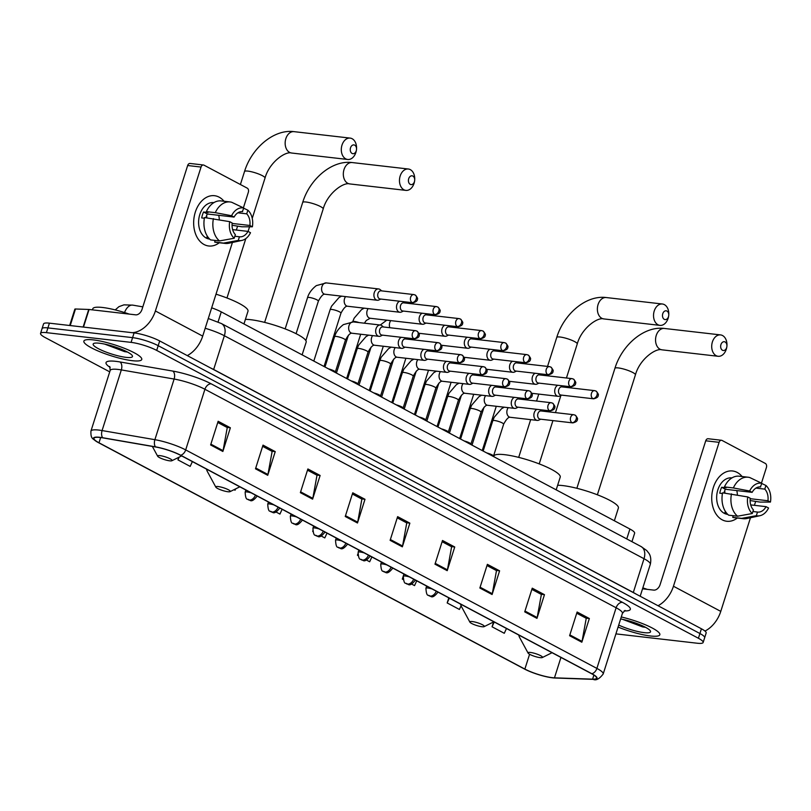 <?xml version="1.0" encoding="UTF-8"?>
<svg xmlns="http://www.w3.org/2000/svg" width="811" height="811" viewBox="0 0 811 811"><rect width="100%" height="100%" fill="white"/><g stroke="black" fill="none" stroke-linecap="round" stroke-linejoin="round"><path stroke-width="1.22" d="M211.671 307.825A18.977 3.589 17.6 0 1 221.271 311.89L629.914 529.025A18.977 3.589 17.6 0 1 634.628 533.222L631.951 541.687M615.924 633.878L697.288 643.235A18.977 3.589 -162.4 0 0 703.147 642.464L706.148 632.996A18.977 3.589 -162.4 0 0 701.424 628.789L159.696 340.944A18.977 3.589 -162.4 0 0 134.089 332.905L49.41 323.163A18.977 3.589 -162.4 0 0 43.561 323.924L42.05 328.668A18.977 3.589 -162.4 0 1 47.91 327.908A18.977 3.589 -162.4 0 0 42.05 328.668L40.55 333.402A18.977 3.589 -162.4 0 0 45.274 337.609L109.728 371.854M704.647 637.73A18.977 3.589 -162.4 0 0 699.923 633.523L158.196 345.679A18.977 3.589 -162.4 0 0 132.588 337.64L47.91 327.908L132.588 337.64A18.977 3.589 -162.4 0 1 158.196 345.679L699.923 633.523A18.977 3.589 -162.4 0 1 704.647 637.73M650.463 635.976A30.372 5.748 -162.4 0 0 659.83 634.76A30.372 5.748 -162.4 0 0 621.277 616.968A30.372 5.748 -162.4 0 1 659.83 634.76A30.372 5.748 -162.4 0 1 650.463 635.976A30.372 5.748 -162.4 0 1 618.083 627.065A30.372 5.748 -162.4 0 0 650.463 635.976M132.396 360.702A30.372 5.748 -162.4 0 0 141.763 359.476A30.372 5.748 -162.4 0 0 125.289 348.669A30.372 5.748 -162.4 0 0 93.235 339.89A30.372 5.748 -162.4 0 0 83.868 341.117A30.372 5.748 -162.4 0 0 100.331 351.923A30.372 5.748 -162.4 0 0 132.396 360.702A30.372 5.748 -162.4 0 0 141.763 359.476A30.372 5.748 -162.4 0 0 125.289 348.669A30.372 5.748 -162.4 0 0 93.235 339.89A30.372 5.748 -162.4 0 0 83.868 341.117A30.372 5.748 -162.4 0 0 100.331 351.923A30.372 5.748 -162.4 0 0 132.396 360.702M552.19 677.651A20.245 3.832 17.6 0 1 524.869 669.075L98.993 442.786A20.245 3.832 17.6 0 1 93.964 438.305A20.245 3.832 17.6 0 1 102.885 437.879L155.682 447.003A20.245 3.832 17.6 0 1 180.316 455.194L591.523 673.688A20.245 3.832 17.6 0 1 596.561 678.168A20.245 3.832 17.6 0 1 592.588 679.162L554.471 677.834A20.245 3.832 17.6 0 1 552.19 677.651M552.514 677.824A20.751 3.923 -162.4 0 0 553.214 677.905A20.751 3.923 -162.4 0 0 554.856 678.006L592.973 679.344A20.751 3.923 -162.4 0 0 591.878 673.728L180.671 455.235A20.751 3.923 -162.4 0 0 155.418 446.841L102.622 437.717A20.751 3.923 -162.4 0 0 97.614 442.188A20.751 3.923 -162.4 0 0 98.638 442.745L524.514 669.034A20.751 3.923 -162.4 0 0 552.514 677.824M703.147 642.464A18.977 3.589 -162.4 0 0 698.423 638.267L156.695 350.413A18.977 3.589 -162.4 0 0 131.088 342.374L46.409 332.642A18.977 3.589 -162.4 0 0 40.55 333.402M300.364 492.652L307.886 468.961L320.122 475.469L312.6 499.15L300.364 492.652M255.495 468.809L263.007 445.117L275.243 451.626L267.731 475.307L255.495 468.809M210.627 444.965L218.139 421.274L230.375 427.782L222.863 451.463L210.627 444.965M434.98 564.182L442.502 540.491L454.738 546.989L447.216 570.68L434.98 564.182M479.859 588.026L487.37 564.334L499.606 570.832L492.095 594.524L479.859 588.026M524.727 611.869L532.239 588.178L544.475 594.676L536.963 618.367L524.727 611.869M569.596 635.712L577.118 612.021L589.354 618.519L581.832 642.211L569.596 635.712M345.243 516.495L352.755 492.804L364.991 499.302L357.479 522.994L345.243 516.495M390.111 540.339L397.623 516.648L409.859 523.146L402.347 546.837L390.111 540.339M234.014 489.682L235.058 490.239L235.687 488.861M178.755 457.333L177.944 459.888L190.179 466.396L192.379 461.601M357.854 553.943L357.438 555.261L358.006 555.565M366.46 560.056L369.674 561.77L371.864 556.975M403.919 574.006L402.307 579.105L403.199 579.581M411.664 584.072L414.543 585.613L416.732 580.808M448.797 597.849L447.175 602.948L459.411 609.456L461.064 605.837M493.585 621.956L492.054 626.791L504.29 633.29L506.48 628.495M276.064 512.025L279.927 514.083L282.116 509.288M312.701 530.972L312.803 531.55M321.268 536.041L324.795 537.926L326.995 533.131M409.859 523.146L406.453 522.76M397.238 517.864L406.757 522.913L402.56 546.006A5.059 3.457 118 0 1 402.347 546.837M364.991 499.302L361.584 498.917M352.369 494.021L361.878 499.079L357.681 522.162A5.059 3.457 118 0 1 357.479 522.994M589.354 618.519L585.937 618.134M576.733 613.238L586.241 618.286L582.045 641.379A5.059 3.457 118 0 1 581.832 642.211M544.475 594.676L541.069 594.291M531.854 589.394L541.373 594.443L537.176 617.536A5.059 3.457 118 0 1 536.963 618.367M499.606 570.832L496.2 570.447M486.985 565.551L496.494 570.599L492.297 593.693A5.059 3.457 118 0 1 492.095 594.524M454.738 546.989L451.321 546.604M442.107 541.707L451.626 546.756L447.429 569.849A5.059 3.457 118 0 1 447.216 570.68M230.375 427.782L226.968 427.387M217.754 422.49L227.262 427.549L223.066 450.642A5.059 3.457 118 0 1 222.863 451.463M275.243 451.626L271.837 451.23M262.622 446.334L272.141 451.392L267.934 474.486A5.059 3.457 118 0 1 267.731 475.307M320.122 475.469L316.706 475.074M307.491 470.177L317.01 475.236L312.813 498.329A5.059 3.457 118 0 1 312.6 499.15M357.438 555.261L357.854 554.349M402.307 579.105L403.097 577.371M447.175 602.948L449.365 598.153M492.054 626.791L494.244 621.996M177.944 459.888L179.221 457.11M618.712 625.078A20.63 3.903 -162.4 0 0 644.177 632.641A20.63 3.903 -162.4 0 0 650.402 630.978A20.63 3.903 -162.4 0 0 620.648 618.965M622.716 619.371L642.616 626.913L645.607 627.349M647.279 589.374A31.639 5.981 -162.4 0 0 642.839 587.894M642.971 626.031L627.167 620.425M737.199 472.438A25.313 17.842 -83.4 0 1 742.095 476.533A25.313 17.842 -83.4 0 0 737.199 472.438A25.313 17.842 -83.4 0 0 713.366 487.452A25.313 17.842 -83.4 0 0 722.175 519.81A25.313 17.842 -83.4 0 1 712.504 490.716A25.313 17.842 -83.4 0 1 732.576 470.978A25.313 17.842 -83.4 0 1 737.199 472.438M737.321 518.016A25.313 17.842 -83.4 0 1 722.175 519.81A25.313 17.842 -83.4 0 0 726.798 521.27A25.313 17.842 -83.4 0 0 737.321 518.016M704.982 631.07A25.313 17.295 -62 0 0 720.776 611.382L750.479 517.742M658.035 605.736A25.313 17.295 -62 0 0 673.454 586.241L719.104 442.33L705.732 440.799L660.083 584.701A6.326 4.329 118 0 1 653.747 590.114L642.535 588.827M754.412 505.324L755.609 501.573M761.458 483.123L766.425 467.481A3.163 2.23 96.6 0 0 765.32 463.436L722.084 440.454A3.163 2.23 96.6 0 0 721.506 440.272A3.163 2.23 96.6 0 0 719.104 442.33M705.732 440.799A3.163 2.23 -83.4 0 1 708.135 438.741L721.506 440.272M724.74 490.635A15.814 11.151 -83.4 0 1 724.872 493.098M755.933 488.1L764.783 489.124A12.652 8.921 -83.4 0 1 767.946 500.742L750.216 498.704M750.702 504.898L766.06 506.662A12.652 8.921 -83.4 0 1 757.656 512.076A12.652 8.921 -83.4 0 1 757.504 512.055L752.902 511.528M736.753 490.574A12.652 8.921 -83.4 0 1 737.331 494.963M727.741 514.367L727.589 514.356A18.349 12.935 -83.4 0 1 724.243 513.302A18.349 12.935 -83.4 0 1 717.228 492.206A18.349 12.935 -83.4 0 1 731.786 477.892L731.938 477.912M727.092 513.698A18.349 12.935 -83.4 0 1 726.909 513.606A18.349 12.935 -83.4 0 1 724.953 512.268L726.027 512.39M723.949 492.987A12.652 8.921 96.6 0 1 725.399 489.276L752.142 492.348L749.638 491.01L733.367 487.938L724.456 486.914L726.109 487.786L721.648 487.279A18.349 12.935 -83.4 0 0 719.773 493.2L722.449 493.504M733.245 515.705L732.728 517.347L741.639 518.371L756.349 515.695L757.504 512.055M766.06 506.662L768.575 508A16.453 11.597 -83.4 0 1 759.948 515.705L746.809 518.533A20.883 14.72 -83.4 0 1 743.342 518.716L734.431 517.682A20.883 14.72 -83.4 0 1 732.728 517.347M728.653 515.178A20.883 14.72 -83.4 0 1 722.571 492.835L747.752 496.94L750.266 498.268A12.652 8.921 -83.4 0 0 753.429 509.886L752.273 513.535L737.564 516.201L728.653 515.178M724.456 486.914A20.883 14.72 -83.4 0 1 739.206 476.199L748.117 477.223A20.883 14.72 -83.4 0 1 749.82 477.567L761.853 483.315L760.394 486.914M743.342 518.716A20.883 14.72 -83.4 0 1 741.639 518.371M737.564 516.201A20.883 14.72 -83.4 0 1 731.481 493.858M733.367 487.938A20.883 14.72 -83.4 0 1 748.117 477.223M759.948 515.705A16.453 11.597 -83.4 0 1 756.349 515.695M752.273 513.535A16.453 11.597 -83.4 0 1 747.752 496.94M749.638 491.01A16.453 11.597 -83.4 0 1 761.853 483.315M752.142 492.348A12.652 8.921 -83.4 0 1 760.546 486.935A12.652 8.921 -83.4 0 1 760.698 486.955M750.124 500.549L759.978 502.08L770.45 502.07L767.946 500.742M764.783 489.124L765.939 485.475L761.793 483.498M765.939 485.475A16.453 11.597 -83.4 0 1 770.45 502.07M725.399 489.276L721.648 487.279M725.105 341.968A4.43 3.122 96.6 0 0 720.938 344.594A4.43 3.122 96.6 0 0 722.479 350.261A4.43 3.122 96.6 0 0 726.828 346.926A4.43 3.122 96.6 0 0 726.93 346.003A4.43 3.122 96.6 0 0 725.105 341.968M726.828 346.926L726.697 347.574A10.756 7.583 -83.4 0 1 718.11 356.282A10.756 7.583 -83.4 0 1 716.143 355.664A10.756 7.583 -83.4 0 1 712.038 343.306A10.756 7.583 -83.4 0 1 720.563 334.913A10.756 7.583 -83.4 0 1 722.53 335.531A10.756 7.583 -83.4 0 1 726.96 345.344L726.93 346.003M530.364 652.439A7.593 1.44 -162.4 0 0 528.073 653.048A7.593 1.44 -162.4 0 0 532.786 655.704A7.593 1.44 -162.4 0 0 540.146 657.64A7.593 1.44 -162.4 0 0 542.275 657.559A7.593 1.44 -162.4 0 0 538.991 654.893A7.593 1.44 -162.4 0 0 530.364 652.439M614.363 520.763L618.398 508.031A34.802 6.579 -162.4 0 0 599.522 495.643A34.802 6.579 -162.4 0 0 562.793 485.586A34.802 6.579 -162.4 0 0 557.644 485.262M666.936 311.059A4.43 3.122 96.6 0 0 662.769 313.685A4.43 3.122 96.6 0 0 664.31 319.352A4.43 3.122 96.6 0 0 668.649 316.016A4.43 3.122 96.6 0 0 668.761 315.094A4.43 3.122 96.6 0 0 666.936 311.059M668.649 316.016L668.528 316.665A10.756 7.583 -83.4 0 1 659.931 325.373A10.756 7.583 -83.4 0 1 657.974 324.755A10.756 7.583 -83.4 0 1 653.859 312.397A10.756 7.583 -83.4 0 1 662.394 304.003A10.756 7.583 -83.4 0 1 664.361 304.622A10.756 7.583 -83.4 0 1 668.791 314.435L668.761 315.094M472.184 621.53A7.593 1.44 -162.4 0 0 469.893 622.138A7.593 1.44 -162.4 0 0 474.607 624.794A7.593 1.44 -162.4 0 0 481.977 626.731A7.593 1.44 -162.4 0 0 484.106 626.65A7.593 1.44 -162.4 0 0 480.822 623.983A7.593 1.44 -162.4 0 0 472.184 621.53M556.184 489.854L560.229 477.121A34.802 6.579 -162.4 0 0 541.353 464.733A34.802 6.579 -162.4 0 0 504.614 454.677A34.802 6.579 -162.4 0 0 493.889 456.076L493.717 456.613M412.88 176.068A4.43 3.122 96.6 0 0 408.703 178.694A4.43 3.122 96.6 0 0 410.244 184.35A4.43 3.122 96.6 0 0 414.593 181.025A4.43 3.122 96.6 0 0 414.705 180.103A4.43 3.122 96.6 0 0 412.88 176.068M414.593 181.025L414.472 181.674A10.756 7.583 -83.4 0 1 405.875 190.382A10.756 7.583 -83.4 0 1 403.908 189.764A10.756 7.583 -83.4 0 1 399.803 177.396A10.756 7.583 -83.4 0 1 408.339 169.012A10.756 7.583 -83.4 0 1 410.305 169.631A10.756 7.583 -83.4 0 1 414.725 179.444L414.705 180.103M218.129 486.539A7.593 1.44 -162.4 0 0 215.838 487.147A7.593 1.44 -162.4 0 0 220.551 489.793A7.593 1.44 -162.4 0 0 227.921 491.74A7.593 1.44 -162.4 0 0 230.04 491.648A7.593 1.44 -162.4 0 0 226.766 488.982A7.593 1.44 -162.4 0 0 218.129 486.539M302.128 354.853L306.173 342.13A34.802 6.579 -162.4 0 0 287.297 329.742A34.802 6.579 -162.4 0 0 250.558 319.686A34.802 6.579 -162.4 0 0 245.419 319.352M354.711 145.159A4.43 3.122 96.6 0 0 350.534 147.784A4.43 3.122 96.6 0 0 352.075 153.441A4.43 3.122 96.6 0 0 356.424 150.116A4.43 3.122 96.6 0 0 356.536 149.194A4.43 3.122 96.6 0 0 354.711 145.159M356.424 150.116L356.303 150.765A10.756 7.583 -83.4 0 1 347.706 159.473A10.756 7.583 -83.4 0 1 345.739 158.855A10.756 7.583 -83.4 0 1 341.634 146.487A10.756 7.583 -83.4 0 1 350.17 138.103A10.756 7.583 -83.4 0 1 352.126 138.722A10.756 7.583 -83.4 0 1 356.556 148.535L356.536 149.194M159.96 455.63A7.593 1.44 -162.4 0 0 157.669 456.238A7.593 1.44 -162.4 0 0 162.382 458.884A7.593 1.44 -162.4 0 0 169.752 460.83A7.593 1.44 -162.4 0 0 171.871 460.739A7.593 1.44 -162.4 0 0 168.597 458.073A7.593 1.44 -162.4 0 0 159.96 455.63M243.959 323.944L247.994 311.221A34.802 6.579 -162.4 0 0 216.01 294.17M557.765 385.276A5.697 4.014 96.6 0 0 555.069 388.712A5.697 4.014 96.6 0 0 557.045 395.991A5.697 4.014 96.6 0 0 558.09 396.315A5.697 4.014 96.6 0 0 559.793 396.001L561.567 395.129M595.345 390.882A4.116 2.899 96.6 0 0 594.595 390.638L561.881 386.877A4.116 2.899 96.6 0 0 558.759 389.554A4.116 2.899 96.6 0 0 560.188 394.815A4.116 2.899 96.6 0 0 560.938 395.048L593.652 398.809C596.835 398.029 598.346 396.893 598.183 395.413C598.832 394.825 598.123 393.396 596.055 391.095A4.116 2.808 -62 0 1 597.018 395.058A4.116 2.808 118 0 1 592.902 398.576A4.116 2.899 96.6 0 0 593.652 398.809M562.499 386.959L560.979 385.701A5.697 4.014 96.6 0 0 560.898 385.641M535.169 373.273A5.697 4.014 96.6 0 0 532.462 376.699A5.697 4.014 96.6 0 0 534.449 383.978A5.697 4.014 96.6 0 0 535.483 384.313A5.697 4.014 96.6 0 0 537.196 383.988L538.97 383.116M572.748 378.869A4.116 2.899 96.6 0 0 571.998 378.636L539.285 374.875A4.116 2.899 96.6 0 0 536.162 377.551A4.116 2.899 96.6 0 0 537.592 382.812A4.116 2.899 96.6 0 0 538.342 383.045L571.056 386.806C574.239 386.026 575.749 384.89 575.577 383.4C576.236 382.822 575.526 381.383 573.458 379.092A4.116 2.808 -62 0 1 574.421 383.056A4.116 2.808 118 0 1 570.305 386.573A4.116 2.899 96.6 0 0 571.056 386.806M539.903 374.946L538.382 373.689A5.697 4.014 96.6 0 0 538.301 373.628M512.562 361.26A5.697 4.014 96.6 0 0 509.866 364.697A5.697 4.014 96.6 0 0 511.842 371.975A5.697 4.014 96.6 0 0 512.887 372.3A5.697 4.014 96.6 0 0 514.6 371.985L516.364 371.114M550.142 366.866A4.116 2.899 96.6 0 0 549.392 366.623L516.678 362.862A4.116 2.899 96.6 0 0 513.556 365.538A4.116 2.899 96.6 0 0 514.995 370.799A4.116 2.899 96.6 0 0 515.745 371.032L548.459 374.794C551.642 374.013 553.153 372.878 552.98 371.397C553.629 370.809 552.92 369.38 550.851 367.079A4.116 2.808 -62 0 1 551.825 371.043A4.116 2.808 118 0 1 547.699 374.56A4.116 2.899 96.6 0 0 548.459 374.794M517.306 362.933L515.786 361.686A5.697 4.014 96.6 0 0 515.705 361.625M489.966 349.257A5.697 4.014 96.6 0 0 487.269 352.684A5.697 4.014 96.6 0 0 489.246 359.962A5.697 4.014 96.6 0 0 490.29 360.297A5.697 4.014 96.6 0 0 492.003 359.972L493.767 359.101M527.545 354.853A4.116 2.899 96.6 0 0 526.795 354.62L494.081 350.859A4.116 2.899 96.6 0 0 490.959 353.535A4.116 2.899 96.6 0 0 492.389 358.797A4.116 2.899 96.6 0 0 493.139 359.03L525.852 362.791C529.046 362.01 530.546 360.875 530.384 359.385C531.033 358.807 530.323 357.367 528.255 355.076A4.116 2.808 -62 0 1 529.218 359.04A4.116 2.808 118 0 1 525.102 362.558A4.116 2.899 96.6 0 0 525.852 362.791M494.71 350.93L493.179 349.673A5.697 4.014 96.6 0 0 493.108 349.612M467.369 337.244A5.697 4.014 96.6 0 0 464.662 340.681A5.697 4.014 96.6 0 0 466.649 347.96A5.697 4.014 96.6 0 0 467.683 348.284A5.697 4.014 96.6 0 0 469.397 347.97L471.171 347.088M504.949 342.85A4.116 2.899 96.6 0 0 504.199 342.607L471.485 338.846A4.116 2.899 96.6 0 0 468.363 341.522A4.116 2.899 96.6 0 0 469.792 346.784A4.116 2.899 96.6 0 0 470.542 347.017L503.256 350.778C506.439 349.997 507.95 348.862 507.777 347.382C508.436 346.794 507.727 345.364 505.659 343.063A4.116 2.808 -62 0 1 506.622 347.027A4.116 2.808 118 0 1 502.506 350.545A4.116 2.899 96.6 0 0 503.256 350.778M472.103 338.917L470.583 337.67A5.697 4.014 96.6 0 0 470.502 337.609M444.773 325.241A5.697 4.014 96.6 0 0 442.066 328.668A5.697 4.014 96.6 0 0 444.053 335.947A5.697 4.014 96.6 0 0 445.087 336.281A5.697 4.014 96.6 0 0 446.8 335.957L448.564 335.085M482.352 330.837A4.116 2.899 96.6 0 0 481.592 330.604L448.888 326.843A4.116 2.899 96.6 0 0 445.766 329.519A4.116 2.899 96.6 0 0 447.196 334.781A4.116 2.899 96.6 0 0 447.946 335.014L480.659 338.775C483.843 337.994 485.353 336.859 485.181 335.369C485.83 334.791 485.13 333.351 483.052 331.06A4.116 2.808 -62 0 1 484.025 335.024A4.116 2.808 118 0 1 479.909 338.542A4.116 2.899 96.6 0 0 480.659 338.775M449.507 326.914L447.986 325.657A5.697 4.014 96.6 0 0 447.905 325.596M422.166 313.228A5.697 4.014 96.6 0 0 419.469 316.665A5.697 4.014 96.6 0 0 421.446 323.944A5.697 4.014 96.6 0 0 422.49 324.268A5.697 4.014 96.6 0 0 424.204 323.954L425.968 323.072M459.746 318.835A4.116 2.899 96.6 0 0 458.996 318.591L426.282 314.83A4.116 2.899 96.6 0 0 423.16 317.506A4.116 2.899 96.6 0 0 424.589 322.768A4.116 2.899 96.6 0 0 425.349 323.001L458.063 326.762C461.246 325.981 462.757 324.846 462.584 323.356C463.233 322.778 462.523 321.349 460.455 319.047A4.116 2.808 -62 0 1 461.429 323.011A4.116 2.808 118 0 1 457.303 326.529A4.116 2.899 96.6 0 0 458.063 326.762M426.91 314.901L425.39 313.654A5.697 4.014 96.6 0 0 425.309 313.593M399.57 301.226A5.697 4.014 96.6 0 0 396.873 304.652A5.697 4.014 96.6 0 0 398.85 311.931A5.697 4.014 96.6 0 0 399.894 312.265A5.697 4.014 96.6 0 0 401.607 311.941L403.371 311.069M437.149 306.822A4.116 2.899 96.6 0 0 436.399 306.588L403.685 302.827A4.116 2.899 96.6 0 0 400.563 305.504A4.116 2.899 96.6 0 0 401.992 310.765A4.116 2.899 96.6 0 0 402.743 310.998L435.456 314.759C438.65 313.979 440.15 312.843 439.988 311.353C440.637 310.775 439.927 309.336 437.859 307.045A4.116 2.808 -62 0 1 438.822 311.008A4.116 2.808 118 0 1 434.706 314.526A4.116 2.899 96.6 0 0 435.456 314.759M404.314 302.898L402.783 301.641A5.697 4.014 96.6 0 0 402.712 301.58M381.707 290.885L380.187 289.639A5.697 4.014 96.6 0 0 379.629 289.263A5.697 4.014 96.6 0 0 378.595 288.939A5.697 4.014 96.6 0 0 374.266 292.649A5.697 4.014 96.6 0 0 376.253 299.928A5.697 4.014 96.6 0 0 377.287 300.252A5.697 4.014 96.6 0 0 379.001 299.938L380.775 299.056M414.553 294.819A4.116 2.899 96.6 0 0 413.803 294.575L381.089 290.814A4.116 2.899 96.6 0 0 377.967 293.491A4.116 2.899 96.6 0 0 379.396 298.752A4.116 2.899 96.6 0 0 380.146 298.985L412.86 302.746C416.043 301.966 417.553 300.83 417.381 299.34C418.04 298.762 417.33 297.323 415.262 295.032A4.116 2.808 -62 0 1 416.225 298.995A4.116 2.808 118 0 1 412.11 302.513A4.116 2.899 96.6 0 0 412.86 302.746M536.923 409.362A5.697 4.014 96.6 0 0 534.226 412.789A5.697 4.014 96.6 0 0 537.247 420.402A5.697 4.014 96.6 0 0 538.95 420.078L540.724 419.206M574.502 414.958A4.116 2.899 96.6 0 0 573.752 414.725L541.038 410.964A4.116 2.899 96.6 0 0 537.916 413.64A4.116 2.899 96.6 0 0 539.345 418.902A4.116 2.899 96.6 0 0 540.096 419.135L572.809 422.896C575.992 422.115 577.503 420.98 577.341 419.49C577.99 418.912 577.28 417.472 575.212 415.181A4.116 2.808 -62 0 1 576.175 419.145A4.116 2.808 118 0 1 572.059 422.663A4.116 2.899 96.6 0 0 572.809 422.896M493.493 456.157A5.697 1.075 -162.4 0 0 493.483 455.995A5.697 1.075 -162.4 0 0 486.701 452.923M541.657 411.035L540.136 409.778A5.697 4.014 96.6 0 0 540.055 409.717M514.326 397.349A5.697 4.014 96.6 0 0 511.619 400.786A5.697 4.014 96.6 0 0 514.64 408.389A5.697 4.014 96.6 0 0 516.354 408.075L518.128 407.193M551.906 402.955A4.116 2.899 96.6 0 0 551.145 402.712L518.442 398.951A4.116 2.899 96.6 0 0 515.32 401.627A4.116 2.899 96.6 0 0 516.749 406.889A4.116 2.899 96.6 0 0 517.499 407.122L550.213 410.883C553.396 410.102 554.906 408.967 554.734 407.487C555.383 406.899 554.683 405.47 552.615 403.168A4.116 2.808 -62 0 1 553.578 407.132A4.116 2.808 118 0 1 549.463 410.65A4.116 2.899 96.6 0 0 550.213 410.883M470.897 444.144A5.697 1.075 -162.4 0 0 470.887 443.982A5.697 1.075 -162.4 0 0 464.095 440.92M519.06 399.022L517.54 397.775A5.697 4.014 96.6 0 0 517.459 397.714M491.719 385.347A5.697 4.014 96.6 0 0 489.023 388.773A5.697 4.014 96.6 0 0 492.044 396.386A5.697 4.014 96.6 0 0 493.757 396.062L495.521 395.19M529.299 390.943A4.116 2.899 96.6 0 0 528.549 390.709L495.835 386.948A4.116 2.899 96.6 0 0 492.713 389.625A4.116 2.899 96.6 0 0 494.142 394.886A4.116 2.899 96.6 0 0 494.903 395.119L527.616 398.88C530.799 398.1 532.31 396.964 532.138 395.474C532.786 394.896 532.077 393.457 530.009 391.166A4.116 2.808 -62 0 1 530.982 395.129A4.116 2.808 118 0 1 526.856 398.647A4.116 2.899 96.6 0 0 527.616 398.88M448.301 432.141A5.697 1.075 -162.4 0 0 448.29 431.979A5.697 1.075 -162.4 0 0 441.498 428.907M496.464 387.019L494.943 385.762A5.697 4.014 96.6 0 0 494.862 385.701M469.123 373.334A5.697 4.014 96.6 0 0 466.426 376.77A5.697 4.014 96.6 0 0 469.447 384.373A5.697 4.014 96.6 0 0 471.161 384.059L472.925 383.177M506.703 378.94A4.116 2.899 96.6 0 0 505.952 378.696L473.239 374.935A4.116 2.899 96.6 0 0 470.116 377.612A4.116 2.899 96.6 0 0 471.546 382.873A4.116 2.899 96.6 0 0 472.296 383.106L505.01 386.867C508.203 386.087 509.703 384.951 509.541 383.461C510.19 382.883 509.48 381.454 507.412 379.153A4.116 2.808 -62 0 1 508.375 383.116A4.116 2.808 118 0 1 504.26 386.634A4.116 2.899 96.6 0 0 505.01 386.867M425.694 420.128A5.697 1.075 -162.4 0 0 425.684 419.966A5.697 1.075 -162.4 0 0 418.902 416.905M473.867 375.006L472.337 373.759A5.697 4.014 96.6 0 0 472.266 373.699M446.526 361.331A5.697 4.014 96.6 0 0 443.82 364.757A5.697 4.014 96.6 0 0 446.841 372.361A5.697 4.014 96.6 0 0 448.554 372.046L450.328 371.174M484.106 366.927A4.116 2.899 96.6 0 0 483.356 366.694L450.642 362.933A4.116 2.899 96.6 0 0 447.52 365.609A4.116 2.899 96.6 0 0 448.949 370.86A4.116 2.899 96.6 0 0 449.7 371.103L482.413 374.864C485.596 374.084 487.107 372.948 486.935 371.458C487.593 370.88 486.884 369.441 484.816 367.15A4.116 2.808 -62 0 1 485.779 371.114A4.116 2.808 118 0 1 481.663 374.631A4.116 2.899 96.6 0 0 482.413 374.864M403.097 408.126A5.697 1.075 -162.4 0 0 403.087 407.953A5.697 1.075 -162.4 0 0 396.305 404.892M451.261 363.004L449.74 361.747A5.697 4.014 96.6 0 0 449.659 361.686M423.93 349.318A5.697 4.014 96.6 0 0 421.223 352.744A5.697 4.014 96.6 0 0 424.244 360.358A5.697 4.014 96.6 0 0 425.957 360.043L427.721 359.161M461.51 354.924A4.116 2.899 96.6 0 0 460.749 354.681L428.036 350.92A4.116 2.899 96.6 0 0 424.923 353.596A4.116 2.899 96.6 0 0 426.353 358.857A4.116 2.899 96.6 0 0 427.103 359.091L459.817 362.852C463 362.071 464.51 360.936 464.338 359.445C464.987 358.867 464.287 357.428 462.209 355.137A4.116 2.808 -62 0 1 463.182 359.101A4.116 2.808 118 0 1 459.067 362.618A4.116 2.899 96.6 0 0 459.817 362.852M380.501 396.113A5.697 1.075 -162.4 0 0 380.491 395.95A5.697 1.075 -162.4 0 0 373.699 392.889M428.664 350.991L427.144 349.744A5.697 4.014 96.6 0 0 427.062 349.683M401.323 337.315A5.697 4.014 96.6 0 0 398.627 340.742A5.697 4.014 96.6 0 0 401.648 348.345A5.697 4.014 96.6 0 0 403.361 348.031L405.125 347.159M438.903 342.911A4.116 2.899 96.6 0 0 438.153 342.678L405.439 338.917A4.116 2.899 96.6 0 0 402.317 341.593A4.116 2.899 96.6 0 0 403.746 346.844A4.116 2.899 96.6 0 0 404.507 347.088L437.21 350.849C440.403 350.058 441.914 348.933 441.742 347.443C442.39 346.865 441.681 345.425 439.613 343.124A4.116 2.808 -62 0 1 440.586 347.098A4.116 2.808 118 0 1 436.46 350.605A4.116 2.899 96.6 0 0 437.21 350.849M357.904 384.11A5.697 1.075 -162.4 0 0 357.894 383.938A5.697 1.075 -162.4 0 0 351.102 380.876M406.068 338.988L404.547 337.731A5.697 4.014 96.6 0 0 404.466 337.67M383.471 326.975L381.94 325.728A5.697 4.014 96.6 0 0 380.349 325.029A5.697 4.014 96.6 0 0 376.03 328.729A5.697 4.014 96.6 0 0 379.051 336.342A5.697 4.014 96.6 0 0 380.764 336.018L382.528 335.146M416.307 330.898A4.116 2.899 96.6 0 0 415.556 330.665L382.843 326.904A4.116 2.899 96.6 0 0 379.72 329.58A4.116 2.899 96.6 0 0 381.15 334.842A4.116 2.899 96.6 0 0 381.9 335.075L414.614 338.836C417.797 338.055 419.307 336.92 419.145 335.43C419.794 334.852 419.084 333.412 417.016 331.121A4.116 2.808 -62 0 1 417.979 335.085A4.116 2.808 118 0 1 413.863 338.603A4.116 2.899 96.6 0 0 414.614 338.836M335.298 372.097A5.697 1.075 -162.4 0 0 335.288 371.935A5.697 1.075 -162.4 0 0 328.506 368.873M219.132 197.154A25.313 17.842 -83.4 0 1 224.029 201.26A25.313 17.842 -83.4 0 0 219.132 197.154A25.313 17.842 -83.4 0 0 195.299 212.178A25.313 17.842 -83.4 0 0 204.108 244.537A25.313 17.842 -83.4 0 1 194.437 215.442A25.313 17.842 -83.4 0 1 214.509 195.704A25.313 17.842 -83.4 0 1 219.132 197.154M219.254 242.742A25.313 17.842 -83.4 0 1 204.108 244.537A25.313 17.842 -83.4 0 0 208.731 245.986A25.313 17.842 -83.4 0 0 219.254 242.742M187.28 355.603A25.313 17.295 -62 0 0 202.699 336.109L232.412 242.469M132.183 332.682A25.313 17.295 -62 0 0 155.388 310.968L201.037 167.056L187.665 165.515L142.016 309.427A6.326 4.329 118 0 1 135.68 314.84L89.078 309.478L83.492 327.086M236.346 230.05L237.542 226.299M243.391 207.849L248.359 192.197A3.163 2.23 96.6 0 0 247.254 188.152L204.017 165.18A3.163 2.23 96.6 0 0 203.439 164.998A3.163 2.23 96.6 0 0 201.037 167.056M187.665 165.515A3.163 2.23 -83.4 0 1 190.068 163.457L203.439 164.998M69.665 325.495L74.855 309.143A3.163 0.598 17.6 0 1 75.474 308.991L88.723 309.457A3.163 0.598 17.6 0 1 89.078 309.478M206.673 215.361A15.814 11.151 -83.4 0 1 206.805 217.824M237.866 212.827L246.716 213.84A12.652 8.921 -83.4 0 1 249.869 225.468L232.149 223.43M232.635 229.625L247.994 231.388A12.652 8.921 -83.4 0 1 239.59 236.802A12.652 8.921 -83.4 0 1 239.438 236.782L234.835 236.254M218.686 215.3A12.652 8.921 -83.4 0 1 219.264 219.69M209.674 239.093L209.522 239.073A18.349 12.935 -83.4 0 1 206.176 238.018A18.349 12.935 -83.4 0 1 199.161 216.932A18.349 12.935 -83.4 0 1 213.719 202.618L213.871 202.638M209.025 238.424A18.349 12.935 -83.4 0 1 208.843 238.333A18.349 12.935 -83.4 0 1 206.886 236.984L207.961 237.106M205.882 217.713A12.652 8.921 96.6 0 1 207.332 213.992L234.075 217.074L231.571 215.736L215.3 212.664L206.379 211.63L208.042 212.512L203.581 212.006A18.349 12.935 -83.4 0 0 201.706 217.926L204.382 218.23M215.179 240.431L214.662 242.063L223.572 243.097L238.282 240.421L239.438 236.782M247.994 231.388L250.508 232.716A16.453 11.597 -83.4 0 1 241.881 240.431L228.743 243.259A20.883 14.72 -83.4 0 1 225.276 243.432L216.365 242.408A20.883 14.72 -83.4 0 1 214.662 242.063M210.586 239.904A20.883 14.72 -83.4 0 1 204.504 217.561L229.685 221.656L232.199 222.995A12.652 8.921 -83.4 0 0 235.362 234.612L234.207 238.252L219.497 240.928L210.586 239.904M206.379 211.63A20.883 14.72 -83.4 0 1 221.139 200.925L230.05 201.949A20.883 14.72 -83.4 0 1 231.753 202.294L243.787 208.032L242.327 211.641M225.276 243.432A20.883 14.72 -83.4 0 1 223.572 243.097M219.497 240.928A20.883 14.72 -83.4 0 1 213.415 218.585M215.3 212.664A20.883 14.72 -83.4 0 1 230.05 201.949M241.881 240.431A16.453 11.597 -83.4 0 1 238.282 240.421M234.207 238.252A16.453 11.597 -83.4 0 1 229.685 221.656M231.571 215.736A16.453 11.597 -83.4 0 1 243.787 208.032M234.075 217.074A12.652 8.921 -83.4 0 1 242.479 211.661A12.652 8.921 -83.4 0 1 242.631 211.681M232.058 225.276L241.911 226.796L252.383 226.796L249.869 225.468M246.716 213.84L247.872 210.201L243.726 208.224M247.872 210.201A16.453 11.597 -83.4 0 1 252.383 226.796M207.332 213.992L203.581 212.006M129.213 314.1A31.639 5.981 -162.4 0 0 102.561 307.481A31.639 5.981 -162.4 0 0 92.799 308.748L92.444 309.873M126.111 357.367A20.63 3.903 -162.4 0 0 132.335 355.705A20.63 3.903 -162.4 0 0 119.531 348.507A20.63 3.903 -162.4 0 0 99.51 343.235A20.63 3.903 -162.4 0 0 93.752 343.459A20.63 3.903 -162.4 0 0 102.662 350.707A20.63 3.903 -162.4 0 0 126.111 357.367M104.649 344.087L124.549 351.629L127.54 352.075M124.904 350.757L109.1 345.151M626.761 538.93L629.914 529.025M218.078 321.947L221.271 311.89M124.539 312.539A12.652 7.289 -80.2 0 1 132.842 305.139L142.827 306.862M701.424 628.789L698.423 638.267M49.41 323.163L46.409 332.642M134.089 332.905L131.088 342.374M159.696 340.944L156.695 350.413M208.285 318.51L221.383 323.538L641.035 546.513L646.732 550.547L648.912 553.295C648.577 552.909 651.993 556.468 650.31 564.324A25.313 4.785 -162.4 0 0 644.015 558.718L633.31 592.476A25.313 4.785 17.6 0 1 635.936 593.987M641.035 546.513A12.652 8.647 118 0 1 644.015 558.718L224.363 335.734L213.658 369.492L633.31 592.476A3.163 2.159 -62 0 0 633.279 592.577M221.383 323.538A12.652 8.647 118 0 1 224.363 335.734A25.313 4.785 -162.4 0 0 205.193 328.273M210.444 367.9A25.313 4.785 17.6 0 1 213.658 369.492A3.163 2.159 -62 0 0 213.628 369.593M524.869 669.075L529.583 654.244M110.205 367.454A31.639 5.981 17.6 0 1 115.78 361.341A31.639 5.981 17.6 0 1 119.957 361.949L172.763 371.073A31.639 5.981 17.6 0 1 211.255 383.867L622.463 602.36A31.639 5.981 17.6 0 1 624.135 610.916L624.125 610.916A6.326 5.14 92 0 0 624.125 610.906M102.622 437.717A6.326 3.639 -80.2 0 1 102.085 430.56L121.326 369.917A25.313 4.785 -162.4 0 0 117.98 369.431A25.313 4.785 -162.4 0 0 110.174 370.445L109.728 366.491M180.671 455.235A6.326 4.329 -62 0 0 185.689 449.912L596.886 668.406A6.326 4.329 118 0 1 591.878 673.728M155.418 446.841A6.326 3.639 -80.2 0 1 154.891 439.684A25.313 4.785 17.6 0 1 185.689 449.912L204.919 389.27A25.313 4.785 -162.4 0 0 174.122 379.041L121.326 369.917A6.326 3.639 99.8 0 0 119.957 361.949M593.581 679.354A6.326 5.14 -88 0 1 593.216 679.354A6.326 5.14 -88 0 1 592.973 679.344M622.463 602.36A6.326 4.329 118 0 0 616.127 607.763L596.886 668.406A25.313 4.785 17.6 0 1 603.191 674.012L622.422 613.369A25.313 4.785 -162.4 0 0 616.127 607.763L204.919 389.27A6.326 4.329 118 0 1 211.255 383.867M97.614 442.188C92.9 438.508 90.589 439.248 90.944 431.087A25.313 4.785 17.6 0 1 102.085 430.56L154.891 439.684L174.122 379.041A6.326 3.639 99.8 0 0 172.763 371.073M98.993 442.786L100.655 437.545M554.471 677.834L560.938 657.437M592.588 679.162L593.885 675.066M390.365 539.528L402.56 546.006M435.233 563.371L447.429 569.849M480.112 587.215L492.297 593.693M524.981 611.058L537.176 617.536M569.849 634.901L582.045 641.379M345.496 515.695L357.681 522.162M300.617 491.851L312.813 498.329M255.749 468.008L267.934 474.486M210.88 444.164L223.066 450.642M673.454 586.241L720.776 611.382M659.982 349.206A10.756 7.583 96.6 0 0 661.948 349.825C655.967 347.767 639.686 359.091 635.418 374.854A10.756 2.038 17.6 0 0 632.742 372.472A10.756 2.038 17.6 0 0 618.235 367.92A10.756 2.038 17.6 0 0 614.91 368.346C622.017 344.979 644.137 325.789 664.402 328.455A10.756 7.583 96.6 0 0 655.876 336.849A10.756 7.583 96.6 0 0 659.982 349.206M519.881 635.621A20.924 3.954 -162.4 0 0 519.405 637.081L528.073 653.048M601.813 318.297A10.756 7.583 96.6 0 0 603.779 318.916C597.798 316.858 581.517 328.181 577.25 343.945A10.756 2.038 17.6 0 0 574.573 341.563A10.756 2.038 17.6 0 0 560.056 337.011A10.756 2.038 17.6 0 0 556.741 337.437C563.848 314.07 585.958 294.88 606.233 297.546A10.756 7.583 96.6 0 0 597.707 305.94A10.756 7.583 96.6 0 0 601.813 318.297M461.712 604.712A20.924 3.954 -162.4 0 0 461.236 606.172L469.893 622.138M347.757 183.306A10.756 7.583 96.6 0 0 349.723 183.925C343.742 181.857 327.462 193.19 323.194 208.954A10.756 2.038 17.6 0 0 320.517 206.572A10.756 2.038 17.6 0 0 306 202.01A10.756 2.038 17.6 0 0 302.685 202.446C309.782 179.079 331.902 159.889 352.177 162.555A10.756 7.583 96.6 0 0 343.651 170.949A10.756 7.583 96.6 0 0 347.757 183.306M207.657 469.721A20.924 3.954 -162.4 0 0 207.18 471.171L215.838 487.147M289.588 152.397A10.756 7.583 96.6 0 0 291.555 153.015C285.573 150.947 269.293 162.281 265.025 178.045A10.756 2.038 17.6 0 0 262.348 175.663A10.756 2.038 17.6 0 0 247.831 171.101A10.756 2.038 17.6 0 0 244.516 171.537C251.613 148.17 273.733 128.979 294.008 131.646A10.756 7.583 96.6 0 0 285.482 140.039A10.756 7.583 96.6 0 0 289.588 152.397M438.001 592.101C431.27 600.698 430.58 594.808 428.999 595.771A6.326 4.329 -62 0 0 430.094 596.105A6.326 4.329 118 0 0 436.257 591.189M432.081 588.968A6.326 1.196 -162.4 0 0 427.894 588.016A6.326 1.196 -162.4 0 0 425.937 588.269L426.637 586.079M502.516 386.583A5.697 4.014 96.6 0 0 502.861 387.749M596.055 391.095L594.595 390.638A4.116 2.899 96.6 0 0 591.331 393.852A4.116 2.899 96.6 0 0 592.902 398.576M415.404 580.088C408.673 588.685 407.974 582.795 406.402 583.768A6.326 4.329 -62 0 0 407.497 584.102A6.326 4.329 118 0 0 413.661 579.176M409.484 576.956A6.326 1.196 -162.4 0 0 405.297 576.013A6.326 1.196 -162.4 0 0 403.341 576.266L404.04 574.066M479.919 374.57A5.697 4.014 96.6 0 0 480.264 375.746M573.458 379.092L571.998 378.636A4.116 2.899 96.6 0 0 568.734 381.839A4.116 2.899 96.6 0 0 570.305 386.573M392.808 568.085C386.066 576.682 385.377 570.792 383.806 571.755A6.326 4.329 -62 0 0 384.89 572.09A6.326 4.329 118 0 0 391.064 567.173M386.877 564.953A6.326 1.196 -162.4 0 0 382.691 564A6.326 1.196 -162.4 0 0 380.744 564.253L381.444 562.064M457.313 362.568A5.697 4.014 96.6 0 0 457.668 363.733M550.851 367.079L549.392 366.623A4.116 2.899 96.6 0 0 546.138 369.836A4.116 2.899 96.6 0 0 547.699 374.56M370.201 556.072C363.47 564.669 362.781 558.779 361.209 559.752A6.326 4.329 -62 0 0 362.294 560.087A6.326 4.329 118 0 0 368.458 555.16M364.281 552.94A6.326 1.196 -162.4 0 0 360.094 551.997A6.326 1.196 -162.4 0 0 358.148 552.25L358.837 550.051M434.716 350.555A5.697 4.014 96.6 0 0 435.061 351.731M528.255 355.076L526.795 354.62A4.116 2.899 96.6 0 0 523.531 357.823A4.116 2.899 96.6 0 0 525.102 362.558M347.605 544.069C340.873 552.666 340.174 546.766 338.603 547.739A6.326 4.329 -62 0 0 339.697 548.074A6.326 4.329 118 0 0 345.861 543.157M341.684 540.937A6.326 1.196 -162.4 0 0 337.498 539.984A6.326 1.196 -162.4 0 0 335.541 540.238L336.241 538.038M412.12 338.552A5.697 4.014 96.6 0 0 412.464 339.718M505.659 343.063L504.199 342.607A4.116 2.899 96.6 0 0 500.934 345.821A4.116 2.899 96.6 0 0 502.506 350.545M325.008 532.057C318.267 540.653 317.577 534.763 316.006 535.736A6.326 4.329 -62 0 0 317.101 536.071A6.326 4.329 118 0 0 323.265 531.144M319.088 528.924A6.326 1.196 -162.4 0 0 314.901 527.981A6.326 1.196 -162.4 0 0 312.945 528.235L313.644 526.035M390.77 320.619A5.697 4.014 96.6 0 0 389.868 327.715M483.052 331.06L481.592 330.604A4.116 2.899 96.6 0 0 478.338 333.808A4.116 2.899 96.6 0 0 479.909 338.542M302.412 520.054C295.67 528.65 294.981 522.75 293.41 523.724A6.326 4.329 -62 0 0 294.494 524.058A6.326 4.329 118 0 0 300.658 519.141M368.174 308.616A5.697 4.014 96.6 0 0 369.127 317.922A5.697 4.014 96.6 0 0 369.36 318.034A5.697 4.014 96.6 0 0 370.171 318.257L422.49 324.268M359.05 322.575A5.697 1.075 -162.4 0 0 354.478 321.46A5.697 1.075 -162.4 0 0 352.714 321.693L352.663 321.866M296.481 516.921A6.326 1.196 -162.4 0 0 292.295 515.968A6.326 1.196 -162.4 0 0 290.348 516.222L291.048 514.022M460.455 319.047L458.996 318.591A4.116 2.899 96.6 0 0 455.731 321.805A4.116 2.899 96.6 0 0 457.303 326.529M279.805 508.041C273.074 516.637 272.384 510.748 270.813 511.721A6.326 4.329 -62 0 0 271.898 512.055A6.326 4.329 118 0 0 278.061 507.128M324.045 366.501L340.975 313.127A5.697 1.075 -162.4 0 0 339.779 311.992A5.697 1.075 -162.4 0 0 331.871 309.457A5.697 1.075 -162.4 0 0 330.118 309.68L313.816 361.067M345.577 296.603A5.697 4.014 96.6 0 0 346.53 305.919A5.697 4.014 96.6 0 0 346.763 306.031A5.697 4.014 96.6 0 0 347.564 306.244L399.894 312.265M273.885 504.908A6.326 1.196 -162.4 0 0 269.698 503.966A6.326 1.196 -162.4 0 0 267.742 504.219L268.441 502.019M437.859 307.045L436.399 306.588A4.116 2.899 96.6 0 0 433.135 309.792A4.116 2.899 96.6 0 0 434.706 314.526M257.209 496.038C250.477 504.635 249.778 498.735 248.207 499.708A6.326 4.329 -62 0 0 249.301 500.042A6.326 4.329 118 0 0 255.465 495.126M305.859 340.59L318.378 301.124A5.697 1.075 -162.4 0 0 317.182 299.979A5.697 1.075 -162.4 0 0 309.275 297.444A5.697 1.075 -162.4 0 0 307.521 297.678L296.096 333.686M378.595 288.939L326.265 282.917A5.697 4.014 96.6 0 0 321.754 287.368A5.697 4.014 96.6 0 0 323.924 293.906A5.697 4.014 96.6 0 0 324.157 294.018A5.697 4.014 96.6 0 0 324.968 294.241L377.287 300.252M251.288 492.906A6.326 1.196 -162.4 0 0 247.102 491.953A6.326 1.196 -162.4 0 0 245.145 492.206L245.845 490.006M415.262 295.032L413.803 294.575A4.116 2.899 96.6 0 0 410.538 297.789A4.116 2.899 96.6 0 0 412.11 302.513M493.524 456.086L503.641 424.173A5.697 1.075 -162.4 0 0 502.445 423.038A5.697 1.075 -162.4 0 0 494.538 420.503A5.697 1.075 -162.4 0 0 492.784 420.737L483.163 451.048M508.244 407.649A5.697 4.014 96.6 0 0 507.21 409.687A5.697 4.014 96.6 0 0 509.43 417.077A5.697 4.014 96.6 0 0 510.231 417.29L537.247 420.402M575.212 415.181L573.752 414.725A4.116 2.899 96.6 0 0 570.488 417.929A4.116 2.899 96.6 0 0 572.059 422.663M470.917 444.073L481.045 412.17A5.697 1.075 -162.4 0 0 479.848 411.025A5.697 1.075 -162.4 0 0 471.941 408.501A5.697 1.075 -162.4 0 0 470.187 408.724L460.567 439.045M485.647 395.646A5.697 4.014 96.6 0 0 484.613 397.674A5.697 4.014 96.6 0 0 486.823 405.074A5.697 4.014 96.6 0 0 487.634 405.287L514.64 408.389M552.615 403.168L551.145 402.712A4.116 2.899 96.6 0 0 547.891 405.926A4.116 2.899 96.6 0 0 549.463 410.65M448.321 432.07L458.438 400.158A5.697 1.075 -162.4 0 0 457.252 399.022A5.697 1.075 -162.4 0 0 449.345 396.488A5.697 1.075 -162.4 0 0 447.591 396.721L437.97 427.032M463.04 383.633A5.697 4.014 96.6 0 0 462.017 385.671A5.697 4.014 96.6 0 0 464.227 393.061A5.697 4.014 96.6 0 0 465.038 393.274L492.044 396.386M530.009 391.166L528.549 390.709A4.116 2.899 96.6 0 0 525.295 393.913A4.116 2.899 96.6 0 0 526.856 398.647M425.724 420.057L435.842 388.155A5.697 1.075 -162.4 0 0 434.645 387.009A5.697 1.075 -162.4 0 0 426.748 384.485A5.697 1.075 -162.4 0 0 424.984 384.708L415.374 415.029M440.444 371.631A5.697 4.014 96.6 0 0 439.42 373.658A5.697 4.014 96.6 0 0 441.63 381.048A5.697 4.014 96.6 0 0 442.431 381.271L469.447 384.373M507.412 379.153L505.952 378.696A4.116 2.899 96.6 0 0 502.688 381.91A4.116 2.899 96.6 0 0 504.26 386.634M403.128 408.055L413.245 376.142A5.697 1.075 -162.4 0 0 412.049 375.006A5.697 1.075 -162.4 0 0 404.142 372.472A5.697 1.075 -162.4 0 0 402.388 372.705L392.767 403.016M417.847 359.618A5.697 4.014 96.6 0 0 416.813 361.655A5.697 4.014 96.6 0 0 419.034 369.046A5.697 4.014 96.6 0 0 419.834 369.258L446.841 372.361M484.816 367.15L483.356 366.694A4.116 2.899 96.6 0 0 480.092 369.897A4.116 2.899 96.6 0 0 481.663 374.631M380.521 396.042L390.649 364.139A5.697 1.075 -162.4 0 0 389.452 362.993A5.697 1.075 -162.4 0 0 381.545 360.459A5.697 1.075 -162.4 0 0 379.791 360.692L370.171 391.014M395.241 347.615A5.697 4.014 96.6 0 0 394.217 349.642A5.697 4.014 96.6 0 0 396.427 357.033A5.697 4.014 96.6 0 0 397.238 357.256L424.244 360.358M462.209 355.137L460.749 354.681A4.116 2.899 96.6 0 0 457.495 357.894A4.116 2.899 96.6 0 0 459.067 362.618M357.925 384.029L368.042 352.126A5.697 1.075 -162.4 0 0 366.856 350.991A5.697 1.075 -162.4 0 0 358.949 348.456A5.697 1.075 -162.4 0 0 357.195 348.689L347.574 379.001M372.644 335.602A5.697 4.014 96.6 0 0 371.62 337.64A5.697 4.014 96.6 0 0 373.83 345.03A5.697 4.014 96.6 0 0 374.641 345.243L401.648 348.345M439.613 343.124L438.153 342.678A4.116 2.899 96.6 0 0 434.889 345.881A4.116 2.899 96.6 0 0 436.46 350.605M335.328 372.026L345.445 340.123A5.697 1.075 -162.4 0 0 344.249 338.978A5.697 1.075 -162.4 0 0 336.352 336.443A5.697 1.075 -162.4 0 0 334.588 336.677L324.978 366.998M334.588 336.677C334.831 335.855 336.291 330.067 343.398 324.613L353.343 321.926A5.697 4.014 96.6 0 0 349.014 325.627A5.697 4.014 96.6 0 0 351.234 333.017A5.697 4.014 96.6 0 0 352.035 333.24L379.051 336.342M417.016 331.121L415.556 330.665A4.116 2.899 96.6 0 0 412.292 333.879A4.116 2.899 96.6 0 0 413.863 338.603M155.388 310.968L202.699 336.109M83.138 327.046L88.723 309.457M75.474 308.991L70.222 325.556M115.233 309.903L118.943 306.659L123.931 304.855L132.842 305.139M650.31 564.324L640.183 596.247M553.214 677.905L593.216 679.354C596.014 680.753 599.339 678.969 603.191 674.012M90.944 431.087L110.174 370.445M622.422 613.369L625.068 610.399M664.402 328.455L720.563 334.913M576.864 488.293L614.91 368.346M518.645 634.962L519.405 637.081M542.275 657.559L552.048 652.713M661.948 349.825L718.11 356.282M597.372 494.791L635.418 374.854M606.233 297.546L662.394 304.003M518.695 457.384L530.668 419.642M536.568 401.039L538.768 394.095M544.668 375.493L545.012 374.398M547.547 366.41L556.741 337.437M460.466 604.053L461.236 606.172M484.106 626.65L493.879 621.804M603.779 318.916L659.931 325.373M539.203 463.882L552.93 420.605M555.464 412.617L560.908 395.454M563.564 387.08L563.909 385.985M566.443 377.997L577.25 343.945M352.177 162.555L408.339 169.012M264.639 322.383L302.685 202.446M206.41 469.062L207.18 471.171M230.04 491.648L239.823 486.813M349.723 183.925L405.875 190.382M285.148 328.891L323.194 208.954M294.008 131.646L350.17 138.103M240.401 184.513L244.516 171.537M157.669 456.238L152.356 446.435M171.871 460.739L181.654 455.904M291.555 153.015L347.706 159.473M226.968 297.982L245.814 238.606M248.085 231.429L249.555 226.796M252.231 218.341L265.025 178.045M472.012 445.127L484.045 407.193M482.241 450.561L496.281 406.281M428.999 595.771C428.918 594.26 426.485 598.082 425.937 588.269M531.915 393.305L558.09 396.315M449.416 433.115L461.449 395.19M459.644 438.548L473.685 394.268M406.402 583.768C406.321 582.247 403.888 586.079 403.341 576.266M509.318 381.302L535.483 384.313M426.819 421.112L438.852 383.177M437.038 426.535L451.088 382.265M383.806 571.755C383.725 570.245 381.292 574.066 380.744 564.253M486.722 369.289L512.887 372.3M404.213 409.099L416.246 371.164M414.441 414.533L428.492 370.252M361.209 559.752C361.118 558.232 358.685 562.064 358.148 552.25M464.115 357.286L490.29 360.297M381.616 397.096L393.649 359.161M391.845 402.52L405.885 358.249M338.603 547.739C338.522 546.229 336.089 550.051 335.541 540.238M441.519 345.273L467.683 348.284M359.02 385.083L371.053 347.149M386.786 320.163L380.268 325.018M369.238 390.517L383.289 346.236M316.006 535.736C315.925 534.216 313.492 538.048 312.945 528.235M418.922 333.27L445.087 336.281M364.382 323.194L366.298 320.457L370.171 318.257M336.423 373.07L348.446 335.146M364.19 308.16L361.524 309.63L354.154 318.176L352.714 321.693M346.642 378.504L360.692 334.233M293.41 523.724C293.329 522.213 290.896 526.035 290.348 516.222M340.975 313.127C343.712 308.079 345.912 305.777 347.564 306.244M341.583 296.147L338.927 297.627L331.557 306.173L330.118 309.68M270.813 511.721C270.722 510.2 268.289 514.022 267.742 504.219M318.378 301.124C321.115 296.066 323.315 293.775 324.968 294.241M326.265 282.917L316.331 285.614C309.214 291.068 307.764 296.856 307.521 297.678M248.207 499.708C248.125 498.187 245.692 502.019 245.145 492.206M503.641 424.173C506.378 419.125 508.578 416.834 510.231 417.29M504.249 407.193L501.593 408.673L494.223 417.219L492.784 420.737M493.483 455.995L493.737 456.664M481.045 412.17C483.782 407.122 485.982 404.821 487.634 405.287M481.653 395.19L478.997 396.67L471.617 405.216L470.187 408.724M470.887 443.982L471.13 444.651M458.438 400.158C461.185 395.109 463.375 392.818 465.038 393.274M459.056 383.177L456.39 384.657L449.02 393.203L447.591 396.721M448.29 431.979L448.534 432.648M435.842 388.155C438.579 383.096 440.779 380.805 442.431 381.271M436.45 371.174L433.794 372.654L426.424 381.2L424.984 384.708M425.684 419.966L425.937 420.635M413.245 376.142C415.982 371.093 418.182 368.802 419.834 369.258M413.853 359.161L411.197 360.642L403.817 369.187L402.388 372.705M403.087 407.953L403.331 408.632M390.649 364.139C393.386 359.08 395.586 356.789 397.238 357.256M391.257 347.159L388.591 348.639L381.221 357.175L379.791 360.692M380.491 395.95L380.734 396.62M368.042 352.126C370.779 347.078 372.979 344.787 374.641 345.243M368.66 335.146L365.994 336.626L358.624 345.172L357.195 348.689M357.894 383.938L358.138 384.617M345.445 340.123C348.183 335.065 350.382 332.774 352.035 333.24M353.343 321.926L380.349 325.029M335.288 371.935L335.541 372.604"/></g></svg>
